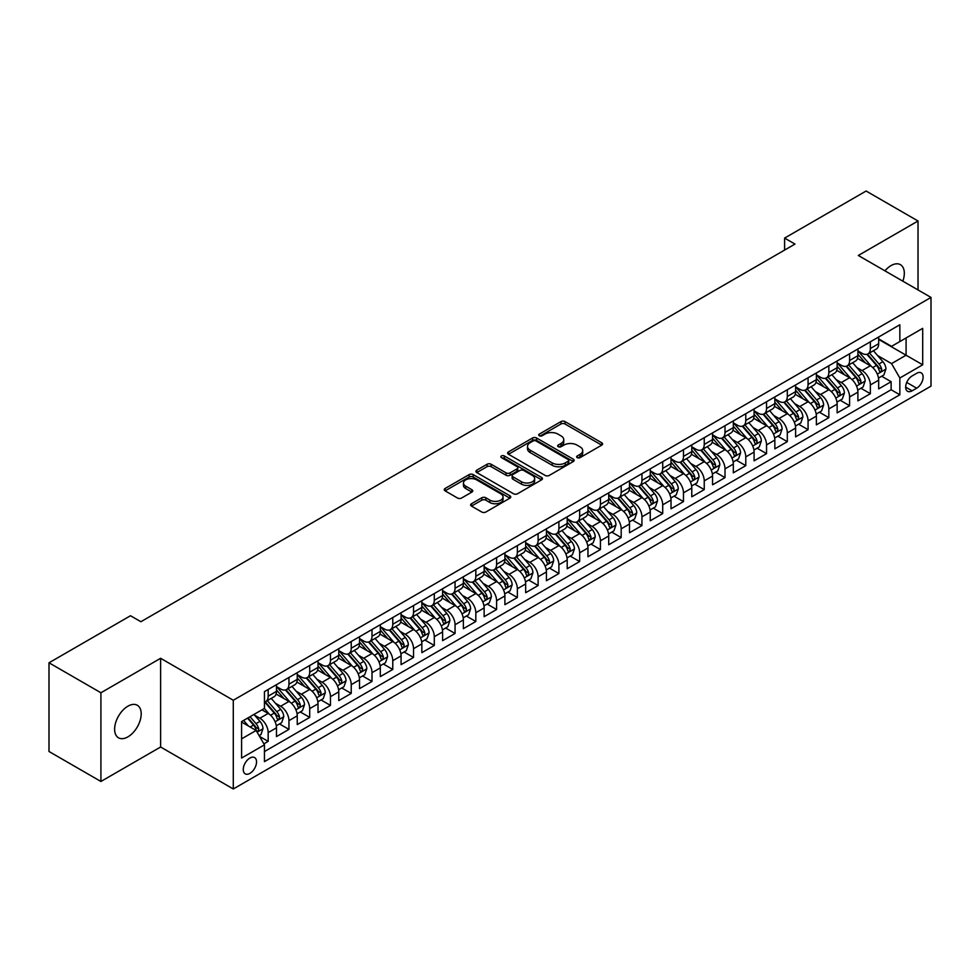 <?xml version="1.0" encoding="UTF-8"?>
<svg xmlns="http://www.w3.org/2000/svg" width="980" height="980" viewBox="0 0 980 980"><rect width="100%" height="100%" fill="white"/><g stroke="black" fill="none" stroke-linecap="round" stroke-linejoin="round"><path stroke-width="1.47" d="M577.22 457.636A2.021 1.164 0 0 0 580.074 457.636L601.732 445.128A2.879 1.666 0 0 0 602.577 443.952A2.879 1.666 0 0 0 601.732 442.776L565.043 421.596A2.879 1.666 0 0 0 560.964 421.596L539.306 434.103A2.021 1.164 0 0 0 538.718 434.924A2.021 1.164 0 0 0 539.306 435.745A2.021 1.164 0 0 0 542.161 435.745L544.966 434.128A9.224 5.329 0 0 1 558.012 434.128L561.062 435.892A9.224 5.329 0 0 1 563.77 439.665A9.224 5.329 0 0 1 561.062 443.426L558.269 445.043A2.021 1.164 0 0 0 557.669 445.863A2.021 1.164 0 0 0 558.269 446.696A2.021 1.164 0 0 0 561.124 446.696L563.917 445.067A9.224 5.329 0 0 1 576.963 445.067L580.025 446.843A9.224 5.329 0 0 1 582.72 450.604A9.224 5.329 0 0 1 580.025 454.365L577.22 455.982A2.021 1.164 0 0 0 576.632 456.815A2.021 1.164 0 0 0 577.22 457.636L577.22 455.982M127.902 736.874A18.792 10.854 120 0 0 140.189 720.312A18.792 10.854 120 0 0 137.31 705.257A18.792 10.854 120 0 0 127.902 706.188A18.792 10.854 120 0 0 115.628 722.75A18.792 10.854 120 0 0 118.507 737.805A18.792 10.854 120 0 0 127.902 736.874M902.837 281.174A18.792 10.854 120 0 0 900.424 264.674A18.792 10.854 120 0 0 891.028 265.605A18.792 10.854 120 0 0 884.928 270.835M249.9 773.379A9.396 5.427 120 0 0 256.037 765.098A9.396 5.427 120 0 0 254.604 757.577A9.396 5.427 120 0 0 249.9 758.042A9.396 5.427 120 0 0 243.763 766.323A9.396 5.427 120 0 0 245.208 773.845A9.396 5.427 120 0 0 249.9 773.379M471.49 503.732A2.879 1.666 0 0 0 470.645 504.908A2.879 1.666 0 0 0 471.49 506.084L481.78 512.026A2.879 1.666 0 0 0 485.86 512.026L509.906 498.146A2.879 1.666 0 0 0 510.752 496.97A2.879 1.666 0 0 0 509.906 495.794L473.218 474.614A2.879 1.666 0 0 0 469.138 474.614L445.091 488.493A2.879 1.666 0 0 0 444.246 489.669A2.879 1.666 0 0 0 445.091 490.845L457.525 498.024A2.879 1.666 0 0 0 461.605 498.024L471.895 492.083A2.879 1.666 0 0 0 472.74 490.907A2.879 1.666 0 0 0 471.895 489.731L465.733 486.166A7.705 4.447 0 0 1 463.466 483.018A7.705 4.447 0 0 1 468.232 478.914A7.705 4.447 0 0 1 476.635 479.882L500.792 493.822A7.705 4.447 0 0 1 503.046 496.97A7.705 4.447 0 0 1 498.281 501.086A7.705 4.447 0 0 1 489.877 500.119L485.86 497.791A2.879 1.666 0 0 0 481.78 497.791L471.49 503.732L471.49 506.084L481.78 500.192L481.78 497.791M160.61 658.291L100.916 692.762L49 662.786L49 751.501L100.916 781.477L160.61 747.005L233.289 788.973L233.289 700.247L160.61 658.291L160.61 747.005M918.027 289.933L918.027 221.002L858.321 255.474L931 297.43L233.289 700.247M918.027 221.002L866.112 191.026L784.6 238.091L784.6 250.072M49 662.786L130.499 615.734L140.887 621.724L794.988 244.081L784.6 238.091M545.174 475.435A2.879 1.666 0 0 0 549.241 475.435L573.3 461.543A2.879 1.666 0 0 0 574.145 460.367A2.879 1.666 0 0 0 573.3 459.191L536.611 438.011A2.879 1.666 0 0 0 532.532 438.011L508.485 451.903A2.879 1.666 0 0 0 507.64 453.079A2.879 1.666 0 0 0 508.485 454.255L545.174 475.435M502.25 458.077A2.021 1.164 0 0 1 504.308 458.358L504.308 455.957L541.597 477.493A2.879 1.666 0 0 1 542.442 478.669A2.879 1.666 0 0 1 541.597 479.845L517.55 493.736A2.879 1.666 0 0 1 513.471 493.736L476.782 472.556L476.782 470.192A2.879 1.666 0 0 0 475.937 471.368A2.879 1.666 0 0 0 476.782 472.556M476.782 470.192L487.085 464.251A2.879 1.666 0 0 1 491.152 464.251L506.035 472.85A2.879 1.666 0 0 0 510.115 472.85L516.938 468.906A2.879 1.666 0 0 0 517.783 467.73A2.879 1.666 0 0 0 516.938 466.554L501.454 457.611A2.021 1.164 0 0 1 500.854 456.778A2.021 1.164 0 0 1 502.103 455.7A2.021 1.164 0 0 1 504.308 455.957M263.865 743.857L268.177 741.37L259.553 736.397M254.653 715.229L259.872 718.23A11.748 6.787 60 0 1 268.177 732.624L276.483 727.822L276.483 736.58L288.941 729.389L279.496 723.926M275.417 703.236L280.635 706.249A11.748 6.787 60 0 1 288.941 720.631L297.246 715.841L297.246 724.588L309.704 717.397L300.26 711.946M296.193 691.243L301.399 694.257A11.748 6.787 60 0 1 309.704 708.638L318.01 703.848L318.01 712.595L330.468 705.404L321.024 699.953M316.957 679.263L322.163 682.264A11.748 6.787 60 0 1 330.468 696.658L338.774 691.856L338.774 700.614L351.232 693.423L341.787 687.96M337.72 667.27L342.927 670.283A11.748 6.787 60 0 1 351.232 684.665L359.538 679.875L359.538 688.622L372.008 681.431L362.551 675.98M358.484 655.277L363.69 658.291A11.748 6.787 60 0 1 372.008 672.672L380.313 667.882L380.313 676.629L392.772 669.438L383.315 663.987M379.248 643.297L384.466 646.298A11.748 6.787 60 0 1 392.772 660.692L401.077 655.889L401.077 664.648L413.536 657.458L404.079 651.994M400.012 631.304L405.23 634.317A11.748 6.787 60 0 1 413.536 648.699L421.841 643.909L421.841 652.655L434.299 645.465L424.855 640.014M420.775 619.311L425.994 622.325A11.748 6.787 60 0 1 434.299 636.706L442.605 631.916L442.605 640.663L455.063 633.472L445.618 628.021M441.539 607.331L446.757 610.332A11.748 6.787 60 0 1 455.063 624.726L463.369 619.924L463.369 628.682L475.827 621.491L466.382 616.028M462.303 595.338L467.521 598.351A11.748 6.787 60 0 1 475.827 612.733L484.132 607.943L484.132 616.69L496.591 609.499L487.146 604.048M483.079 583.345L488.285 586.359A11.748 6.787 60 0 1 496.591 600.74L504.896 595.95L504.896 604.697L517.354 597.506L507.91 592.055M503.843 571.365L509.049 574.366A11.748 6.787 60 0 1 517.354 588.76L525.66 583.957L525.66 592.716L538.118 585.526L528.673 580.062M524.606 559.372L529.812 562.385A11.748 6.787 60 0 1 538.118 576.767L546.423 571.977L546.423 580.724L558.894 573.533L549.437 568.082M545.37 547.379L550.576 550.393A11.748 6.787 60 0 1 558.894 564.774L567.2 559.984L567.2 568.731L579.658 561.54L570.201 556.089M566.134 535.399L571.352 538.4A11.748 6.787 60 0 1 579.658 552.793L587.963 547.991L587.963 556.75L600.422 549.56L590.965 544.096M586.898 523.406L592.116 526.419A11.748 6.787 60 0 1 600.422 540.801L608.727 536.011L608.727 544.758L621.185 537.567L611.74 532.115M607.661 511.413L612.88 514.427A11.748 6.787 60 0 1 621.185 528.808L629.491 524.018L629.491 532.765L641.949 525.574L632.504 520.123M628.425 499.433L633.644 502.434A11.748 6.787 60 0 1 641.949 516.827L650.255 512.026L650.255 520.784L662.713 513.594L653.268 508.13M649.189 487.44L654.407 490.453A11.748 6.787 60 0 1 662.713 504.835L671.018 500.045L671.018 508.791L683.477 501.601L674.032 496.149M669.965 475.447L675.171 478.461A11.748 6.787 60 0 1 683.477 492.842L691.782 488.052L691.782 496.799L704.24 489.608L694.795 484.157M690.729 463.466L695.935 466.468A11.748 6.787 60 0 1 704.24 480.862L712.546 476.06L712.546 484.818L725.004 477.627L715.559 472.164M711.492 451.474L716.698 454.487A11.748 6.787 60 0 1 725.004 468.869L733.322 464.079L733.322 472.826L745.78 465.635L736.323 460.184M732.256 439.481L737.475 442.495A11.748 6.787 60 0 1 745.78 456.876L754.086 452.086L754.086 460.833L766.544 453.642L757.087 448.191M753.02 427.501L758.238 430.502A11.748 6.787 60 0 1 766.544 444.896L774.849 440.094L774.849 448.852L787.308 441.662L777.863 436.198M773.784 415.508L779.002 418.521A11.748 6.787 60 0 1 787.308 432.903L795.613 428.113L795.613 436.86L808.071 429.669L798.627 424.218M794.547 403.515L799.766 406.529A11.748 6.787 60 0 1 808.071 420.91L816.377 416.12L816.377 424.867L828.835 417.676L819.39 412.225M815.311 391.535L820.53 394.536A11.748 6.787 60 0 1 828.835 408.93L837.141 404.127L837.141 412.886L849.599 405.696L840.154 400.232M836.087 379.542L841.293 382.555A11.748 6.787 60 0 1 849.599 396.937L857.904 392.147L857.904 400.894L870.363 393.703L870.363 384.944A11.748 6.787 -120 0 0 862.057 370.562L856.851 367.549M860.918 388.252L870.363 393.703M276.483 727.822A11.748 6.787 -120 0 0 268.177 713.44L261.942 709.839M297.246 715.841A11.748 6.787 -120 0 0 288.941 701.447L276.103 694.036M318.01 703.848A11.748 6.787 -120 0 0 309.704 689.467L296.867 682.043M338.774 691.856A11.748 6.787 -120 0 0 330.468 677.474L317.63 670.063M359.538 679.875A11.748 6.787 -120 0 0 351.232 665.481L338.394 658.07M380.313 667.882A11.748 6.787 -120 0 0 372.008 653.501L359.158 646.077M401.077 655.889A11.748 6.787 -120 0 0 392.772 641.508L379.922 634.097M421.841 643.909A11.748 6.787 -120 0 0 413.536 629.515L400.685 622.104M442.605 631.916A11.748 6.787 -120 0 0 434.299 617.535L421.461 610.111M463.369 619.924A11.748 6.787 -120 0 0 455.063 605.542L442.225 598.131M484.132 607.943A11.748 6.787 -120 0 0 475.827 593.549L462.989 586.138M504.896 595.95A11.748 6.787 -120 0 0 496.591 581.569L483.752 574.145M525.66 583.957A11.748 6.787 -120 0 0 517.354 569.576L504.516 562.165M546.423 571.977A11.748 6.787 -120 0 0 538.118 557.583L525.28 550.172M567.2 559.984A11.748 6.787 -120 0 0 558.894 545.603L546.044 538.179M587.963 547.991A11.748 6.787 -120 0 0 579.658 533.61L566.808 526.199M608.727 536.011A11.748 6.787 -120 0 0 600.422 521.617L587.571 514.206M629.491 524.018A11.748 6.787 -120 0 0 621.185 509.637L608.347 502.213M650.255 512.026A11.748 6.787 -120 0 0 641.949 497.644L629.111 490.233M671.018 500.045A11.748 6.787 -120 0 0 662.713 485.651L649.875 478.24M691.782 488.052A11.748 6.787 -120 0 0 683.477 473.671L670.639 466.247M712.546 476.06A11.748 6.787 -120 0 0 704.24 461.678L691.402 454.267M733.322 464.079A11.748 6.787 -120 0 0 725.004 449.685L712.166 442.274M754.086 452.086A11.748 6.787 -120 0 0 745.78 437.705L732.93 430.281M774.849 440.094A11.748 6.787 -120 0 0 766.544 425.712L753.694 418.301M795.613 428.113A11.748 6.787 -120 0 0 787.308 413.719L774.457 406.308M816.377 416.12A11.748 6.787 -120 0 0 808.071 401.739L795.233 394.315M837.141 404.127A11.748 6.787 -120 0 0 828.835 389.746L815.997 382.335M857.904 392.147A11.748 6.787 -120 0 0 849.599 377.753L836.761 370.342M916.668 373.319L912.098 375.952A9.102 5.255 120 0 0 906.157 383.976A9.102 5.255 120 0 0 907.554 391.277A9.102 5.255 120 0 0 912.098 390.824L916.668 388.19A9.102 5.255 120 0 0 922.621 380.166A9.102 5.255 120 0 0 921.225 372.865A9.102 5.255 120 0 0 916.668 373.319M233.289 788.973L931 386.145L931 297.43M241.595 738.859L256.135 730.467L264.441 744.849L264.441 761.632L899.848 394.781L899.848 377.998L891.543 363.605L877.615 355.569M264.441 744.849L241.595 758.042L241.595 721.586L264.441 708.405L264.441 691.623L899.848 324.772L899.848 341.555L922.695 328.361L922.695 364.805L899.848 377.998M276.483 686.588L280.635 688.977A11.748 6.787 60 0 0 286.503 689.565L294.809 684.763A11.748 6.787 -120 0 0 297.246 679.385L297.246 672.672M297.246 674.595L301.399 676.996A11.748 6.787 60 0 0 307.279 677.572L315.585 672.782A11.748 6.787 -120 0 0 318.01 667.405L318.01 660.692M318.01 662.602L322.163 665.004A11.748 6.787 60 0 0 328.043 665.592L336.348 660.789A11.748 6.787 -120 0 0 338.774 655.412L338.774 648.699M338.774 650.622L342.927 653.011A11.748 6.787 60 0 0 348.807 653.599L357.112 648.797A11.748 6.787 -120 0 0 359.538 643.419L359.538 636.706M359.538 638.629L363.69 641.03A11.748 6.787 60 0 0 369.57 641.606L377.876 636.816A11.748 6.787 -120 0 0 380.313 631.439L380.313 624.726M380.313 626.637L384.466 629.038A11.748 6.787 60 0 0 390.334 629.626L398.64 624.824A11.748 6.787 -120 0 0 401.077 619.446L401.077 612.733M401.077 614.656L405.23 617.045A11.748 6.787 60 0 0 411.098 617.633L419.403 612.831A11.748 6.787 -120 0 0 421.841 607.453L421.841 600.74M421.841 602.663L425.994 605.064A11.748 6.787 60 0 0 431.862 605.64L440.167 600.85A11.748 6.787 -120 0 0 442.605 595.473L442.605 588.76M442.605 590.671L446.757 593.072A11.748 6.787 60 0 0 452.625 593.66L460.931 588.858A11.748 6.787 -120 0 0 463.369 583.48L463.369 576.767M463.369 578.69L467.521 581.079A11.748 6.787 60 0 0 473.389 581.667L481.707 576.865A11.748 6.787 -120 0 0 484.132 571.487L484.132 564.774M484.132 566.697L488.285 569.098A11.748 6.787 60 0 0 494.165 569.674L502.471 564.884A11.748 6.787 -120 0 0 504.896 559.507L504.896 552.793M504.896 554.705L509.049 557.106A11.748 6.787 60 0 0 514.929 557.694L523.234 552.892A11.748 6.787 -120 0 0 525.66 547.514L525.66 540.801M525.66 542.724L529.812 545.113A11.748 6.787 60 0 0 535.693 545.701L543.998 540.899A11.748 6.787 -120 0 0 546.423 535.521L546.423 528.808M546.423 530.731L550.576 533.132A11.748 6.787 60 0 0 556.456 533.708L564.762 528.918A11.748 6.787 -120 0 0 567.2 523.541L567.2 516.827M567.2 518.739L571.352 521.14A11.748 6.787 60 0 0 577.22 521.727L585.526 516.926A11.748 6.787 -120 0 0 587.963 511.548L587.963 504.835M587.963 506.758L592.116 509.147A11.748 6.787 60 0 0 597.984 509.735L606.289 504.933A11.748 6.787 -120 0 0 608.727 499.555L608.727 492.842M608.727 494.765L612.88 497.166A11.748 6.787 60 0 0 618.748 497.742L627.053 492.952A11.748 6.787 -120 0 0 629.491 487.575L629.491 480.862M629.491 482.773L633.644 485.174A11.748 6.787 60 0 0 639.511 485.762L647.817 480.96A11.748 6.787 -120 0 0 650.255 475.582L650.255 468.869M650.255 470.792L654.407 473.181A11.748 6.787 60 0 0 660.287 473.769L668.593 468.967A11.748 6.787 -120 0 0 671.018 463.589L671.018 456.876M671.018 458.799L675.171 461.2A11.748 6.787 60 0 0 681.051 461.776L689.357 456.986A11.748 6.787 -120 0 0 691.782 451.609L691.782 444.896M691.782 446.807L695.935 449.208A11.748 6.787 60 0 0 701.815 449.796L710.12 444.994A11.748 6.787 -120 0 0 712.546 439.616L712.546 432.903M712.546 434.826L716.698 437.215A11.748 6.787 60 0 0 722.579 437.803L730.884 433.001A11.748 6.787 -120 0 0 733.322 427.623L733.322 420.91M733.322 422.833L737.475 425.234A11.748 6.787 60 0 0 743.342 425.81L751.648 421.02A11.748 6.787 -120 0 0 754.086 415.643L754.086 408.93M754.086 410.841L758.238 413.241A11.748 6.787 60 0 0 764.106 413.829L772.412 409.027A11.748 6.787 -120 0 0 774.849 403.65L774.849 396.937M774.849 398.86L779.002 401.249A11.748 6.787 60 0 0 784.87 401.837L793.175 397.035A11.748 6.787 -120 0 0 795.613 391.657L795.613 384.944M795.613 386.867L799.766 389.268A11.748 6.787 60 0 0 805.634 389.844L813.939 385.054A11.748 6.787 -120 0 0 816.377 379.677L816.377 372.964M816.377 374.875L820.53 377.276A11.748 6.787 60 0 0 826.397 377.863L834.703 373.062A11.748 6.787 -120 0 0 837.141 367.684L837.141 360.971M837.141 362.894L841.293 365.283A11.748 6.787 60 0 0 847.173 365.871L855.479 361.069A11.748 6.787 -120 0 0 857.904 355.691L857.904 348.978M264.441 751.562L891.126 389.746L891.126 381.71L878.668 388.901L878.668 380.154A11.748 6.787 -120 0 0 870.363 365.773L857.524 358.349M857.904 350.901L862.057 353.302A11.748 6.787 -120 0 0 867.937 353.878A11.748 6.787 -120 0 0 870.363 348.5L870.363 341.787M867.937 353.878L876.243 349.088A11.748 6.787 -120 0 0 878.668 343.711L878.668 336.998M268.177 689.467L268.177 696.18A11.748 6.787 60 0 1 265.739 701.558A11.748 6.787 60 0 1 264.441 702.023M265.739 701.558L274.045 696.755A11.748 6.787 -120 0 0 276.483 691.378L276.483 684.665M288.941 677.474L288.941 684.187A11.748 6.787 60 0 1 286.503 689.565M309.704 665.481L309.704 672.194A11.748 6.787 60 0 1 307.279 677.572M330.468 653.501L330.468 660.214A11.748 6.787 60 0 1 328.043 665.592M351.232 641.508L351.232 648.221A11.748 6.787 60 0 1 348.807 653.599M372.008 629.515L372.008 636.228A11.748 6.787 60 0 1 369.57 641.606M392.772 617.535L392.772 624.248A11.748 6.787 60 0 1 390.334 629.626M413.536 605.542L413.536 612.255A11.748 6.787 60 0 1 411.098 617.633M434.299 593.549L434.299 600.262A11.748 6.787 60 0 1 431.862 605.64M455.063 581.569L455.063 588.282A11.748 6.787 60 0 1 452.625 593.66M475.827 569.576L475.827 576.289A11.748 6.787 60 0 1 473.389 581.667M496.591 557.583L496.591 564.296A11.748 6.787 60 0 1 494.165 569.674M517.354 545.603L517.354 552.316A11.748 6.787 60 0 1 514.929 557.694M538.118 533.61L538.118 540.323A11.748 6.787 60 0 1 535.693 545.701M558.894 521.617L558.894 528.33A11.748 6.787 60 0 1 556.456 533.708M579.658 509.637L579.658 516.35A11.748 6.787 60 0 1 577.22 521.727M600.422 497.644L600.422 504.357A11.748 6.787 60 0 1 597.984 509.735M621.185 485.651L621.185 492.364A11.748 6.787 60 0 1 618.748 497.742M641.949 473.671L641.949 480.384A11.748 6.787 60 0 1 639.511 485.762M662.713 461.678L662.713 468.391A11.748 6.787 60 0 1 660.287 473.769M683.477 449.685L683.477 456.398A11.748 6.787 60 0 1 681.051 461.776M704.24 437.705L704.24 444.418A11.748 6.787 60 0 1 701.815 449.796M725.004 425.712L725.004 432.425A11.748 6.787 60 0 1 722.579 437.803M745.78 413.719L745.78 420.432A11.748 6.787 60 0 1 743.342 425.81M766.544 401.739L766.544 408.452A11.748 6.787 60 0 1 764.106 413.829M787.308 389.746L787.308 396.459A11.748 6.787 60 0 1 784.87 401.837M808.071 377.753L808.071 384.466A11.748 6.787 60 0 1 805.634 389.844M828.835 365.773L828.835 372.486A11.748 6.787 60 0 1 826.397 377.863M849.599 353.78L849.599 360.493A11.748 6.787 60 0 1 847.173 365.871M849.599 396.937L849.599 405.696M828.835 408.93L828.835 417.676M808.071 420.91L808.071 429.669M787.308 432.903L787.308 441.662M766.544 444.896L766.544 453.642M745.78 456.876L745.78 465.635M725.004 468.869L725.004 477.627M704.24 480.862L704.24 489.608M683.477 492.842L683.477 501.601M662.713 504.835L662.713 513.594M641.949 516.827L641.949 525.574M621.185 528.808L621.185 537.567M600.422 540.801L600.422 549.56M579.658 552.793L579.658 561.54M558.894 564.774L558.894 573.533M538.118 576.767L538.118 585.526M517.354 588.76L517.354 597.506M496.591 600.74L496.591 609.499M475.827 612.733L475.827 621.491M455.063 624.726L455.063 633.472M434.299 636.706L434.299 645.465M413.536 648.699L413.536 657.458M392.772 660.692L392.772 669.438M372.008 672.672L372.008 681.431M351.232 684.665L351.232 693.423M330.468 696.658L330.468 705.404M309.704 708.638L309.704 717.397M288.941 720.631L288.941 729.389M268.177 732.624L268.177 741.37M256.135 730.467L241.595 722.076M891.543 363.605L906.084 355.213L906.084 337.953L922.695 328.361M878.668 339.399L922.695 364.805M878.668 338.909L891.543 346.344L899.848 341.555M100.916 692.762L100.916 781.477M881.682 376.259L891.126 381.71M891.126 389.746L899.848 394.781M578.029 457.917L580.025 456.766A9.224 5.329 0 0 0 582.72 453.005L582.72 450.604M563.77 439.665L563.77 442.054A9.224 5.329 0 0 1 561.062 445.827L559.066 446.978M601.696 445.153L565.043 423.997A2.879 1.666 0 0 0 560.964 423.997L540.115 436.027M573.263 461.568L536.611 440.412A2.879 1.666 0 0 0 532.532 440.412L508.522 454.279M568.204 461.2A2.021 1.164 0 0 0 568.792 460.367A2.021 1.164 0 0 0 568.204 459.547L535.999 440.951A2.021 1.164 0 0 0 533.145 440.951L530.192 442.666A9.224 5.329 0 0 0 527.485 446.427A9.224 5.329 0 0 0 530.192 450.188L552.206 462.903A9.224 5.329 0 0 0 565.24 462.903L568.204 461.2L568.204 463.589A2.021 1.164 0 0 0 568.792 462.768L568.792 460.367M527.485 446.427L527.485 448.828A9.224 5.329 0 0 0 530.192 452.589L530.192 450.188M568.204 463.589L565.24 465.304A9.224 5.329 0 0 1 552.206 465.304L530.192 452.589M476.819 472.568L487.085 466.652L487.085 464.251M517.783 467.73L517.783 470.118A2.879 1.666 0 0 1 516.938 471.294L510.115 475.239A2.879 1.666 0 0 1 506.035 475.239L491.152 466.652A2.879 1.666 0 0 0 487.085 466.652M504.308 458.358L541.56 479.869M521.47 481.756A7.705 4.447 0 0 0 529.874 482.724A7.705 4.447 0 0 0 534.639 478.608A7.705 4.447 0 0 0 532.373 475.459L523.871 470.547A2.879 1.666 0 0 0 519.792 470.547L512.969 474.492A2.879 1.666 0 0 0 512.124 475.668A2.879 1.666 0 0 0 512.969 476.844L521.47 481.756L521.47 484.157A7.705 4.447 0 0 0 529.874 485.125A7.705 4.447 0 0 0 534.639 481.009L534.639 478.608M512.124 475.668L512.124 478.069A2.879 1.666 0 0 0 512.969 479.245L512.969 476.844M521.47 484.157L512.969 479.245M503.046 496.97L503.046 499.371A7.705 4.447 0 0 1 498.281 503.475A7.705 4.447 0 0 1 489.877 502.52L485.86 500.192A2.879 1.666 0 0 0 481.78 500.192M463.466 483.018L463.466 485.419A7.705 4.447 0 0 0 465.733 488.567L465.733 486.166M471.895 489.731L471.895 492.083L465.733 488.567M509.87 498.171L473.218 477.003A2.879 1.666 0 0 0 469.138 477.003L445.128 490.87L445.091 488.493M878.497 378.096L883.862 374.997L885.945 369.007A7.779 4.496 -120 0 0 882.907 361.694L873.425 350.718M871.514 366.532L860.269 353.498A22.466 12.973 -120 0 0 857.904 351.036M865.352 362.87L859.056 355.581A18.645 10.768 -120 0 0 857.904 354.331M866.871 354.307L876.475 365.418A7.779 4.496 60 0 1 879.244 370.771C880.42 372.339 881.241 371.861 881.743 369.338A7.779 4.496 -120 0 0 878.962 363.972L869.481 352.996M867.435 354.123L877.749 366.055A3.969 2.291 60 0 1 878.754 367.61L881.743 369.338M879.244 370.771L879.807 371.702M857.733 390.089L863.098 386.99L865.169 380.987A7.779 4.496 -120 0 0 862.143 373.686L852.661 362.698M850.75 378.513L839.505 365.491A22.466 12.973 -120 0 0 837.141 363.017M844.589 374.862L838.292 367.574A18.645 10.768 -120 0 0 837.141 366.324M846.108 366.287L855.712 377.398A7.779 4.496 60 0 1 858.48 382.764C859.656 384.332 860.477 383.854 860.967 381.33A7.779 4.496 -120 0 0 858.198 375.965L848.705 364.977M846.671 366.116L856.986 378.047A3.969 2.291 60 0 1 857.99 379.603L860.967 381.33M858.48 382.764L859.043 383.682M836.969 402.07L842.335 398.983L844.405 392.98A7.779 4.496 -120 0 0 841.379 385.679L831.885 374.691M829.986 390.505L818.741 377.471A22.466 12.973 -120 0 0 816.377 375.009M823.825 386.843L817.528 379.566A18.645 10.768 -120 0 0 816.377 378.305M825.344 378.28L834.936 389.391A7.779 4.496 60 0 1 837.716 394.756C838.88 396.312 839.713 395.834 840.203 393.311A7.779 4.496 -120 0 0 837.435 387.958L827.941 376.969M825.907 378.096L836.222 390.04A3.969 2.291 60 0 1 837.214 391.584L840.203 393.311M837.716 394.756L838.28 395.675M816.205 414.062L821.571 410.963L823.641 404.973A7.779 4.496 -120 0 0 820.615 397.66L811.122 386.684M809.223 402.498L797.977 389.464A22.466 12.973 -120 0 0 795.613 387.002M803.049 398.836L796.764 391.547A18.645 10.768 -120 0 0 795.613 390.297M804.58 390.273L814.172 401.384A7.779 4.496 60 0 1 816.952 406.737C818.116 408.305 818.949 407.827 819.439 405.304A7.779 4.496 -120 0 0 816.671 399.938L807.177 388.962M805.144 390.089L815.458 402.021A3.969 2.291 60 0 1 816.45 403.576L819.439 405.304M816.952 406.737L817.516 407.668M795.442 426.055L800.807 422.956L802.877 416.953A7.779 4.496 -120 0 0 799.852 409.652L790.358 398.664M788.459 414.479L777.201 401.457A22.466 12.973 -120 0 0 774.849 398.983M782.285 410.828L776.001 403.54A18.645 10.768 -120 0 0 774.849 402.29M783.816 402.253L793.408 413.364A7.779 4.496 60 0 1 796.189 418.73C797.353 420.298 798.186 419.82 798.676 417.296A7.779 4.496 -120 0 0 795.907 411.931L786.413 400.943M784.38 402.082L794.694 414.013A3.969 2.291 60 0 1 795.687 415.569L798.676 417.296M796.189 418.73L796.752 419.648M774.666 438.036L780.043 434.949L782.114 428.946A7.779 4.496 -120 0 0 779.088 421.645L769.594 410.657M767.695 426.471L756.438 413.438A22.466 12.973 -120 0 0 754.086 410.975M761.521 422.809L755.225 415.532A18.645 10.768 -120 0 0 754.086 414.271M763.053 414.246L772.644 425.357A7.779 4.496 60 0 1 775.425 430.722C776.589 432.278 777.422 431.8 777.912 429.277A7.779 4.496 -120 0 0 775.143 423.924L765.649 412.935M763.616 414.062L773.931 426.006A3.969 2.291 60 0 1 774.923 427.55L777.912 429.277M775.425 430.722L775.989 431.641M753.902 450.028L759.267 446.929L761.35 440.939A7.779 4.496 -120 0 0 758.312 433.626L748.83 422.649M746.932 438.464L735.674 425.43A22.466 12.973 -120 0 0 733.322 422.968M740.758 434.802L734.461 427.513A18.645 10.768 -120 0 0 733.322 426.263M742.289 426.239L751.88 437.35A7.779 4.496 60 0 1 754.649 442.703C755.825 444.271 756.658 443.793 757.148 441.27A7.779 4.496 -120 0 0 754.367 435.904L744.886 424.928M742.852 426.055L753.155 437.987A3.969 2.291 60 0 1 754.159 439.542L757.148 441.27M754.649 442.703L755.225 443.634M733.138 462.021L738.504 458.922L740.586 452.919A7.779 4.496 -120 0 0 737.548 445.618L728.067 434.63M726.168 450.445L714.91 437.423A22.466 12.973 -120 0 0 712.546 434.949M719.994 446.794L713.697 439.505A18.645 10.768 -120 0 0 712.546 438.256M721.513 438.219L731.117 449.33A7.779 4.496 60 0 1 733.885 454.696C735.061 456.264 735.894 455.786 736.384 453.262A7.779 4.496 -120 0 0 733.604 447.897L724.122 436.909M722.089 438.048L732.391 449.979A3.969 2.291 60 0 1 733.395 451.535L736.384 453.262M733.885 454.696L734.461 455.614M712.374 474.002L717.74 470.902L719.822 464.912A7.779 4.496 -120 0 0 716.784 457.611L707.303 446.623M705.404 462.438L694.146 449.404A22.466 12.973 -120 0 0 691.782 446.941M699.23 458.775L692.933 451.498A18.645 10.768 -120 0 0 691.782 450.237M700.749 450.212L710.353 461.323A7.779 4.496 60 0 1 713.122 466.688C714.298 468.244 715.13 467.766 715.62 465.243A7.779 4.496 -120 0 0 712.84 459.89L703.358 448.901M701.312 450.028L711.627 461.972A3.969 2.291 60 0 1 712.632 463.516L715.62 465.243M713.122 466.688L713.685 467.607M691.611 485.994L696.976 482.895L699.046 476.905A7.779 4.496 -120 0 0 696.02 469.591L686.539 458.616M684.628 474.43L673.383 461.396A22.466 12.973 -120 0 0 671.018 458.934M678.466 470.768L672.17 463.479A18.645 10.768 -120 0 0 671.018 462.229M679.985 462.205L689.589 473.316A7.779 4.496 60 0 1 692.358 478.669C693.534 480.237 694.355 479.759 694.857 477.236A7.779 4.496 -120 0 0 692.076 471.87L682.595 460.894M680.549 462.021L690.863 473.952A3.969 2.291 60 0 1 691.868 475.508L694.857 477.236M692.358 478.669L692.921 479.6M670.847 497.987L676.212 494.888L678.283 488.885A7.779 4.496 -120 0 0 675.257 481.584L665.775 470.596M663.864 486.411L652.619 473.389A22.466 12.973 -120 0 0 650.255 470.915M657.702 482.76L651.406 475.471A18.645 10.768 -120 0 0 650.255 474.222M659.221 474.185L668.826 485.296A7.779 4.496 60 0 1 671.594 490.662C672.758 492.23 673.591 491.752 674.081 489.228A7.779 4.496 -120 0 0 671.312 483.863L661.819 472.875M659.785 474.014L670.1 485.945A3.969 2.291 60 0 1 671.104 487.501L674.081 489.228M671.594 490.662L672.158 491.58M650.083 509.968L655.448 506.868L657.519 500.878A7.779 4.496 -120 0 0 654.493 493.577L644.999 482.589M643.101 498.404L631.855 485.37A22.466 12.973 -120 0 0 629.491 482.907M636.927 494.741L630.642 487.464A18.645 10.768 -120 0 0 629.491 486.202M638.458 486.178L648.05 497.289A7.779 4.496 60 0 1 650.83 502.654C651.994 504.21 652.827 503.732 653.317 501.209A7.779 4.496 -120 0 0 650.548 495.856L641.055 484.867M639.021 485.994L649.336 497.938A3.969 2.291 60 0 1 650.328 499.482L653.317 501.209M650.83 502.654L651.394 503.573M629.319 521.96L634.685 518.861L636.755 512.871A7.779 4.496 -120 0 0 633.729 505.558L624.236 494.582M622.337 510.396L611.091 497.362A22.466 12.973 -120 0 0 608.727 494.888M616.163 506.734L609.879 499.445A18.645 10.768 -120 0 0 608.727 498.195M617.694 498.171L627.286 509.282A7.779 4.496 60 0 1 630.067 514.635C631.23 516.203 632.063 515.725 632.553 513.202A7.779 4.496 -120 0 0 629.785 507.836L620.291 496.86M618.258 497.987L628.572 509.919A3.969 2.291 60 0 1 629.564 511.474L632.553 513.202M630.067 514.635L630.63 515.566M608.556 533.953L613.921 530.854L615.991 524.851A7.779 4.496 -120 0 0 612.966 517.55L603.472 506.562M601.573 522.377L590.315 509.355A22.466 12.973 -120 0 0 587.963 506.88M595.399 518.726L589.102 511.438A18.645 10.768 -120 0 0 587.963 510.188M596.93 510.151L606.522 521.262A7.779 4.496 60 0 1 609.303 526.628C610.466 528.196 611.299 527.718 611.79 525.194A7.779 4.496 -120 0 0 609.021 519.829L599.527 508.841M597.494 509.98L607.808 521.911A3.969 2.291 60 0 1 608.801 523.467L611.79 525.194M609.303 526.628L609.866 527.546M587.779 545.934L593.145 542.834L595.227 536.844A7.779 4.496 -120 0 0 592.202 529.543L582.708 518.555M580.809 534.37L569.552 521.336A22.466 12.973 -120 0 0 567.2 518.873M574.635 530.707L568.339 523.43A18.645 10.768 -120 0 0 567.2 522.168M576.167 522.144L585.758 533.255A7.779 4.496 60 0 1 588.539 538.62C589.703 540.176 590.536 539.698 591.026 537.175A7.779 4.496 -120 0 0 588.245 531.822L578.764 520.833M576.73 521.96L587.032 533.904A3.969 2.291 60 0 1 588.037 535.448L591.026 537.175M588.539 538.62L589.102 539.539M567.016 557.926L572.381 554.827L574.464 548.837A7.779 4.496 -120 0 0 571.426 541.524L561.944 530.548M560.046 546.362L548.788 533.328A22.466 12.973 -120 0 0 546.423 530.854M553.871 542.7L547.575 535.411A18.645 10.768 -120 0 0 546.423 534.161M555.403 534.137L564.995 545.248A7.779 4.496 60 0 1 567.763 550.601C568.939 552.169 569.772 551.691 570.262 549.168A7.779 4.496 -120 0 0 567.481 543.802L558 532.826M555.966 533.953L566.269 545.885A3.969 2.291 60 0 1 567.273 547.44L570.262 549.168M567.763 550.601L568.339 551.532M546.252 569.919L551.618 566.82L553.7 560.817A7.779 4.496 -120 0 0 550.662 553.516L541.181 542.528M539.282 558.343L528.024 545.321A22.466 12.973 -120 0 0 525.66 542.846M533.108 554.692L526.811 547.404A18.645 10.768 -120 0 0 525.66 546.154M534.627 546.117L544.231 557.228A7.779 4.496 60 0 1 546.999 562.594C548.175 564.162 549.008 563.684 549.498 561.16A7.779 4.496 -120 0 0 546.718 555.795L537.236 544.807M535.202 545.946L545.505 557.877A3.969 2.291 60 0 1 546.509 559.433L549.498 561.16M546.999 562.594L547.575 563.512M525.488 581.899L530.854 578.8L532.936 572.81A7.779 4.496 -120 0 0 529.898 565.509L520.417 554.521M518.518 570.336L507.26 557.302A22.466 12.973 -120 0 0 504.896 554.839M512.344 566.673L506.048 559.396A18.645 10.768 -120 0 0 504.896 558.135M513.863 558.11L523.467 569.221A7.779 4.496 60 0 1 526.236 574.586C527.412 576.142 528.232 575.664 528.735 573.141A7.779 4.496 -120 0 0 525.954 567.788L516.472 556.799M514.427 557.926L524.741 569.87A3.969 2.291 60 0 1 525.745 571.413L528.735 573.141M526.236 574.586L526.799 575.505M504.725 593.892L510.09 590.793L512.16 584.803A7.779 4.496 -120 0 0 509.135 577.49L499.653 566.514M497.742 582.328L486.497 569.294A22.466 12.973 -120 0 0 484.132 566.82M491.58 578.666L485.284 571.377A18.645 10.768 -120 0 0 484.132 570.127M493.099 570.103L502.703 581.214A7.779 4.496 60 0 1 505.472 586.567C506.648 588.135 507.469 587.657 507.971 585.134A7.779 4.496 -120 0 0 505.19 579.768L495.709 568.792M493.663 569.919L503.977 581.851A3.969 2.291 60 0 1 504.982 583.406L507.971 585.134M505.472 586.567L506.035 587.498M483.961 605.885L489.326 602.786L491.397 596.783A7.779 4.496 -120 0 0 488.371 589.482L478.877 578.494M476.978 594.309L465.733 581.287A22.466 12.973 -120 0 0 463.369 578.812M470.817 590.658L464.52 583.37A18.645 10.768 -120 0 0 463.369 582.12M472.336 582.083L481.927 593.194A7.779 4.496 60 0 1 484.708 598.56C485.872 600.128 486.705 599.65 487.195 597.126A7.779 4.496 -120 0 0 484.426 591.761L474.933 580.773M472.899 581.912L483.214 593.843A3.969 2.291 60 0 1 484.206 595.399L487.195 597.126M484.708 598.56L485.272 599.478M463.197 617.865L468.563 614.766L470.633 608.776A7.779 4.496 -120 0 0 467.607 601.475L458.113 590.487M456.215 606.302L444.969 593.268A22.466 12.973 -120 0 0 442.605 590.805M450.041 602.639L443.756 595.362A18.645 10.768 -120 0 0 442.605 594.101M451.572 594.076L461.163 605.187A7.779 4.496 60 0 1 463.944 610.552C465.108 612.108 465.941 611.63 466.431 609.107A7.779 4.496 -120 0 0 463.663 603.754L454.169 592.765M452.135 593.892L462.45 605.836A3.969 2.291 60 0 1 463.442 607.38L466.431 609.107M463.944 610.552L464.508 611.471M442.433 629.858L447.799 626.759L449.869 620.769A7.779 4.496 -120 0 0 446.843 613.456L437.35 602.48M435.451 618.294L424.205 605.26A22.466 12.973 -120 0 0 421.841 602.786M429.277 614.632L422.993 607.343A18.645 10.768 -120 0 0 421.841 606.093M430.808 606.069L440.4 617.18A7.779 4.496 60 0 1 443.18 622.533C444.344 624.101 445.177 623.623 445.667 621.1A7.779 4.496 -120 0 0 442.899 615.734L433.405 604.758M431.372 605.885L441.686 617.817A3.969 2.291 60 0 1 442.678 619.372L445.667 621.1M443.18 622.533L443.744 623.464M421.67 641.851L427.035 638.752L429.105 632.749A7.779 4.496 -120 0 0 426.079 625.448L416.586 614.46M414.687 630.275L403.429 617.253A22.466 12.973 -120 0 0 401.077 614.779M408.513 626.624L402.216 619.336A18.645 10.768 -120 0 0 401.077 618.086M410.044 618.049L419.636 629.16A7.779 4.496 60 0 1 422.417 634.526C423.58 636.094 424.413 635.616 424.904 633.092A7.779 4.496 -120 0 0 422.135 627.727L412.641 616.739M410.608 617.878L420.922 629.809A3.969 2.291 60 0 1 421.915 631.365L424.904 633.092M422.417 634.526L422.98 635.444M400.894 653.832L406.259 650.732L408.341 644.742A7.779 4.496 -120 0 0 405.316 637.441L395.822 626.453M393.923 642.268L382.666 629.234A22.466 12.973 -120 0 0 380.313 626.771M387.749 638.605L381.453 631.328A18.645 10.768 -120 0 0 380.313 630.067M389.281 630.042L398.872 641.153A7.779 4.496 60 0 1 401.653 646.518C402.817 648.074 403.65 647.596 404.14 645.073A7.779 4.496 -120 0 0 401.359 639.72L391.877 628.731M389.844 629.858L400.146 641.802A3.969 2.291 60 0 1 401.151 643.346L404.14 645.073M401.653 646.518L402.216 647.437M380.13 665.824L385.495 662.725L387.578 656.735A7.779 4.496 -120 0 0 384.54 649.422L375.058 638.446M373.16 654.26L361.902 641.226A22.466 12.973 -120 0 0 359.538 638.752M366.986 650.598L360.689 643.309A18.645 10.768 -120 0 0 359.538 642.059M368.517 642.035L378.109 653.145A7.779 4.496 60 0 1 380.877 658.499C382.053 660.067 382.886 659.589 383.376 657.066A7.779 4.496 -120 0 0 380.595 651.7L371.114 640.724M369.08 641.851L379.382 653.783A3.969 2.291 60 0 1 380.387 655.338L383.376 657.066M380.877 658.499L381.453 659.43M359.366 677.817L364.732 674.718L366.814 668.715A7.779 4.496 -120 0 0 363.776 661.414L354.295 650.426M352.396 666.241L341.138 653.219A22.466 12.973 -120 0 0 338.774 650.745M346.222 662.59L339.925 655.302A18.645 10.768 -120 0 0 338.774 654.052M347.741 654.015L357.345 665.126A7.779 4.496 60 0 1 360.113 670.492C361.289 672.06 362.122 671.582 362.612 669.058A7.779 4.496 -120 0 0 359.832 663.693L350.35 652.705M348.304 653.844L358.619 665.775A3.969 2.291 60 0 1 359.623 667.331L362.612 669.058M360.113 670.492L360.689 671.41M338.602 689.798L343.968 686.698L346.05 680.708A7.779 4.496 -120 0 0 343.012 673.407L333.531 662.419M331.62 678.234L320.374 665.2A22.466 12.973 -120 0 0 318.01 662.737M325.458 674.571L319.162 667.294A18.645 10.768 -120 0 0 318.01 666.033M326.977 666.008L336.581 677.119A7.779 4.496 60 0 1 339.349 682.484C340.526 684.04 341.346 683.562 341.849 681.039A7.779 4.496 -120 0 0 339.068 675.686L329.586 664.697M327.541 665.824L337.855 677.768A3.969 2.291 60 0 1 338.86 679.312L341.849 681.039M339.349 682.484L339.913 683.403M317.839 701.79L323.204 698.691L325.274 692.701A7.779 4.496 -120 0 0 322.249 685.388L312.767 674.412M310.856 690.226L299.611 677.192A22.466 12.973 -120 0 0 297.246 674.718M304.694 686.564L298.398 679.275A18.645 10.768 -120 0 0 297.246 678.025M306.213 678.001L315.817 689.111A7.779 4.496 60 0 1 318.586 694.465C319.762 696.033 320.582 695.555 321.073 693.032A7.779 4.496 -120 0 0 318.304 687.666L308.81 676.69M306.777 677.817L317.091 689.749A3.969 2.291 60 0 1 318.096 691.304L321.073 693.032M318.586 694.465L319.149 695.396M297.075 713.783L302.44 710.684L304.511 704.681A7.779 4.496 -120 0 0 301.485 697.38L291.991 686.392M290.092 702.207L278.847 689.185A22.466 12.973 -120 0 0 276.483 686.711M283.93 698.556L277.634 691.268A18.645 10.768 -120 0 0 276.483 690.018M285.45 689.981L295.041 701.092A7.779 4.496 60 0 1 297.822 706.458C298.986 708.026 299.819 707.548 300.309 705.024A7.779 4.496 -120 0 0 297.54 699.659L288.046 688.67M286.013 689.81L296.328 701.741A3.969 2.291 60 0 1 297.32 703.297L300.309 705.024M297.822 706.458L298.386 707.376M276.311 725.764L281.677 722.664L283.747 716.674A7.779 4.496 -120 0 0 280.721 709.373L271.227 698.385M269.329 714.2L264.367 708.442M263.154 710.537L262.358 709.606M264.686 701.974L274.278 713.085A7.779 4.496 60 0 1 277.058 718.45C278.222 720.006 279.055 719.528 279.545 717.005A7.779 4.496 -120 0 0 276.776 711.652L267.283 700.663M265.249 701.79L275.564 713.734A3.969 2.291 60 0 1 276.556 715.278L279.545 717.005M277.058 718.45L277.622 719.369M259.149 735.674L260.913 734.657L262.983 728.667A7.779 4.496 -120 0 0 259.957 721.354L253.979 714.445M248.406 725.996L243.604 720.435M242.391 722.53L241.595 721.611M247.548 718.156L253.514 725.077A7.779 4.496 60 0 1 256.295 730.431C257.458 731.999 258.291 731.521 258.781 728.998A7.779 4.496 -120 0 0 256.013 723.632L250.035 716.723M248.026 717.875L254.8 725.715A3.969 2.291 60 0 1 255.792 727.27L258.781 728.998M256.295 730.431L256.858 731.362M259.872 718.23L268.177 713.44M280.635 706.249L288.941 701.447M301.399 694.257L309.704 689.467M322.163 682.264L330.468 677.474M342.927 670.283L351.232 665.481M363.69 658.291L372.008 653.501M384.466 646.298L392.772 641.508M405.23 634.317L413.536 629.515M425.994 622.325L434.299 617.535M446.757 610.332L455.063 605.542M467.521 598.351L475.827 593.549M488.285 586.359L496.591 581.569M509.049 574.366L517.354 569.576M529.812 562.385L538.118 557.583M550.576 550.393L558.894 545.603M571.352 538.4L579.658 533.61M592.116 526.419L600.422 521.617M612.88 514.427L621.185 509.637M633.644 502.434L641.949 497.644M654.407 490.453L662.713 485.651M675.171 478.461L683.477 473.671M695.935 466.468L704.24 461.678M716.698 454.487L725.004 449.685M737.475 442.495L745.78 437.705M758.238 430.502L766.544 425.712M779.002 418.521L787.308 413.719M799.766 406.529L808.071 401.739M820.53 394.536L828.835 389.746M841.293 382.555L849.599 377.753M862.057 370.562L870.363 365.773M870.363 348.5L878.668 343.711M268.177 696.18L276.483 691.378M288.941 684.187L297.246 679.385M309.704 672.194L318.01 667.405M330.468 660.214L338.774 655.412M351.232 648.221L359.538 643.419M372.008 636.228L380.313 631.439M392.772 624.248L401.077 619.446M413.536 612.255L421.841 607.453M434.299 600.262L442.605 595.473M455.063 588.282L463.369 583.48M475.827 576.289L484.132 571.487M496.591 564.296L504.896 559.507M517.354 552.316L525.66 547.514M538.118 540.323L546.423 535.521M558.894 528.33L567.2 523.541M579.658 516.35L587.963 511.548M600.422 504.357L608.727 499.555M621.185 492.364L629.491 487.575M641.949 480.384L650.255 475.582M662.713 468.391L671.018 463.589M683.477 456.398L691.782 451.609M704.24 444.418L712.546 439.616M725.004 432.425L733.322 427.623M745.78 420.432L754.086 415.643M766.544 408.452L774.849 403.65M787.308 396.459L795.613 391.657M808.071 384.466L816.377 379.677M828.835 372.486L837.141 367.684M849.599 360.493L857.904 355.691M870.363 384.944L878.668 380.154M906.721 382.433L916.668 388.19M905.667 387.112L912.098 390.824M580.025 456.766L580.025 454.365M558.269 446.696L558.269 445.043M561.062 445.827L561.062 443.426M539.306 435.745L539.306 434.103M560.964 423.997L560.964 421.596M565.043 423.997L565.043 421.596M601.732 445.128L601.732 442.776M508.485 454.255L508.485 451.903M532.532 440.412L532.532 438.011M536.611 440.412L536.611 438.011M573.3 461.543L573.3 459.191M552.206 465.304L552.206 462.903M565.24 465.304L565.24 462.903M491.152 466.652L491.152 464.251M506.035 475.239L506.035 472.85M510.115 475.239L510.115 472.85M516.938 471.294L516.938 468.906M541.597 479.845L541.597 477.493M485.86 500.192L485.86 497.791M489.877 502.52L489.877 500.119M469.138 477.003L469.138 474.614M473.218 477.003L473.218 474.614M509.906 498.146L509.906 495.794M877.308 374.103L885.883 369.154M860.269 353.498L861.334 352.886M878.962 363.972L882.907 361.694M872.764 367.561L876.475 365.418M856.545 386.096L865.12 381.147M839.505 365.491L840.571 364.866M858.198 375.965L862.143 373.686M852 379.542L855.712 377.398M835.781 398.088L844.356 393.127M818.741 377.471L819.807 376.859M837.435 387.958L841.379 385.679M831.224 391.535L834.936 389.391M815.017 410.069L823.592 405.12M797.977 389.464L799.043 388.852M816.671 399.938L820.615 397.66M810.46 403.527L814.172 401.384M794.253 422.062L802.828 417.113M777.201 401.457L778.279 400.832M795.907 411.931L799.852 409.652M789.696 415.508L793.408 413.364M773.49 434.054L782.064 429.093M756.438 413.438L757.516 412.825M775.143 423.924L779.088 421.645M768.933 427.501L772.644 425.357M752.714 446.035L761.301 441.086M735.674 425.43L736.752 424.818M754.367 435.904L758.312 433.626M748.169 439.493L751.88 437.35M731.95 458.028L740.537 453.079M714.91 437.423L715.976 436.798M733.604 447.897L737.548 445.618M727.405 451.474L731.117 449.33M711.186 470.02L719.761 465.059M694.146 449.404L695.212 448.791M712.84 459.89L716.784 457.611M706.641 463.466L710.353 461.323M690.422 482.001L698.997 477.052M673.383 461.396L674.448 460.784M692.076 471.87L696.02 469.591M685.878 475.459L689.589 473.316M669.659 493.994L678.234 489.045M652.619 473.389L653.685 472.764M671.312 483.863L675.257 481.584M665.114 487.44L668.826 485.296M648.895 505.986L657.47 501.025M631.855 485.37L632.921 484.757M650.548 495.856L654.493 493.577M644.338 499.433L648.05 497.289M628.131 517.967L636.706 513.018M611.091 497.362L612.157 496.75M629.785 507.836L633.729 505.558M623.574 511.425L627.286 509.282M607.367 529.96L615.942 525.01M590.315 509.355L591.393 508.73M609.021 519.829L612.966 517.55M602.81 523.406L606.522 521.262M586.604 541.952L595.179 536.991M569.552 521.336L570.63 520.723M588.245 531.822L592.202 529.543M582.047 535.399L585.758 533.255M565.827 553.933L574.415 548.984M548.788 533.328L549.866 532.716M567.481 543.802L571.426 541.524M561.283 547.391L564.995 545.248M545.064 565.926L553.651 560.976M528.024 545.321L529.09 544.696M546.718 555.795L550.662 553.516M540.519 559.372L544.231 557.228M524.3 577.918L532.875 572.957M507.26 557.302L508.326 556.689M525.954 567.788L529.898 565.509M519.755 571.365L523.467 569.221M503.536 589.899L512.111 584.95M486.497 569.294L487.562 568.682M505.19 579.768L509.135 577.49M498.992 583.357L502.703 581.214M482.773 601.892L491.348 596.943M465.733 581.287L466.799 580.662M484.426 591.761L488.371 589.482M478.216 595.338L481.927 593.194M462.009 613.884L470.584 608.923M444.969 593.268L446.035 592.655M463.663 603.754L467.607 601.475M457.452 607.331L461.163 605.187M441.245 625.865L449.82 620.916M424.205 605.26L425.271 604.648M442.899 615.734L446.843 613.456M436.688 619.323L440.4 617.18M420.481 637.858L429.056 632.909M403.429 617.253L404.507 616.628M422.135 627.727L426.079 625.448M415.924 631.304L419.636 629.16M399.718 649.85L408.293 644.889M382.666 629.234L383.744 628.621M401.359 639.72L405.316 637.441M395.161 643.297L398.872 641.153M378.942 661.831L387.529 656.882M361.902 641.226L362.98 640.614M380.595 651.7L384.54 649.422M374.397 655.289L378.109 653.145M358.178 673.823L366.753 668.875M341.138 653.219L342.204 652.594M359.832 663.693L363.776 661.414M353.633 667.27L357.345 665.126M337.414 685.816L345.989 680.855M320.374 665.2L321.44 664.587M339.068 675.686L343.012 673.407M332.869 679.263L336.581 677.119M316.65 697.797L325.225 692.848M299.611 677.192L300.676 676.58M318.304 687.666L322.249 685.388M312.106 691.255L315.817 689.111M295.887 709.789L304.462 704.841M278.847 689.185L279.913 688.56M297.54 699.659L301.485 697.38M291.329 703.236L295.041 701.092M275.123 721.782L283.698 716.821M276.776 711.652L280.721 709.373M270.566 715.229L274.278 713.085M257.115 732.17L262.934 728.814M256.013 723.632L259.957 721.354M250.157 727.013L253.514 725.077"/></g></svg>
